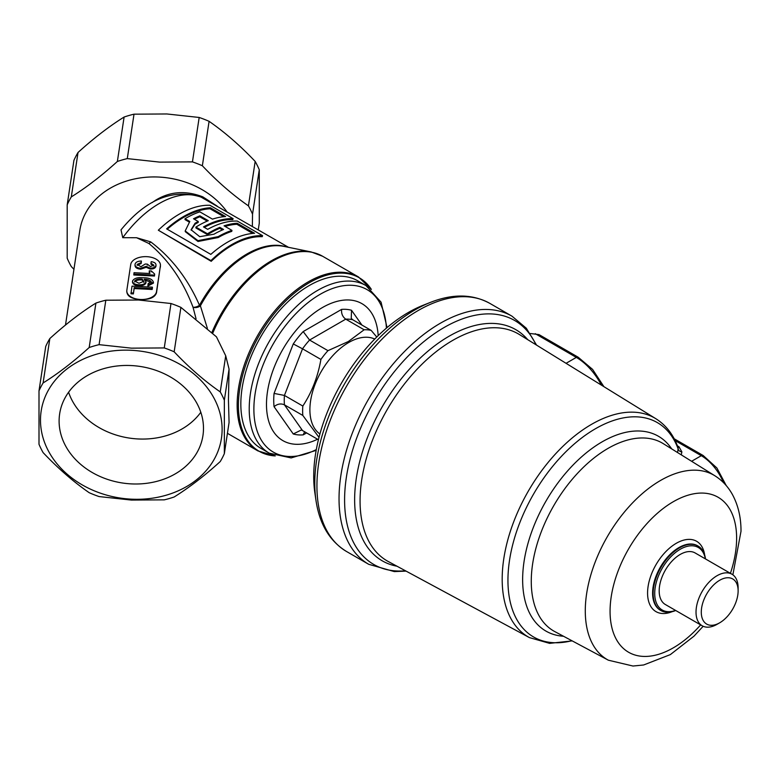 <?xml version="1.0" encoding="UTF-8"?>
<svg xmlns="http://www.w3.org/2000/svg" width="780" height="780" viewBox="0 0 780 780"><rect width="100%" height="100%" fill="white"/><g stroke="black" fill="none" stroke-linecap="round" stroke-linejoin="round"><path stroke-width="1.17" d="M705.5 558.948A37.206 21.479 120 0 0 698.061 546.049A37.206 21.479 120 0 0 669.386 556.023A37.206 21.479 120 0 0 653.143 593.473A37.206 21.479 120 0 0 660.845 610.506A37.206 21.479 120 0 0 675.733 610.506M705.334 558.85A36.095 20.836 120 0 0 677.888 550.748A36.095 20.836 120 0 0 654.722 593.473A36.095 20.836 120 0 0 675.558 610.408M731.962 574.226L695.126 552.952A29.767 17.189 120 0 0 672.184 560.927A29.767 17.189 120 0 0 659.188 590.889A29.767 17.189 120 0 0 665.359 604.519L702.195 625.784A29.767 17.189 120 0 0 717.073 624.312L719.706 622.791A26.052 15.034 120 0 0 738.124 590.889L738.124 587.847A29.767 17.189 120 0 0 731.962 574.226A29.767 17.189 120 0 0 709.02 582.192A29.767 17.189 120 0 0 696.023 612.154A29.767 17.189 120 0 0 702.195 625.784M738.124 590.889A26.052 15.034 120 0 0 719.706 580.252A26.052 15.034 120 0 0 701.288 612.154A26.052 15.034 120 0 0 719.706 622.791M677.596 452.566L678.2 448.003C673.667 435.035 666.208 425.266 655.824 418.694A126.409 72.979 120 0 0 558.061 451.201A126.409 72.979 120 0 0 502.183 579.14A126.409 72.979 120 0 0 529.435 637.611L388.333 561.551A131.089 75.689 120 0 1 360.067 500.926A131.089 75.689 120 0 1 418.012 368.238A131.089 75.689 120 0 1 519.412 334.532L655.824 418.694M315.988 500.477A141.541 81.715 120 0 1 314.788 483.308A141.541 81.715 120 0 1 430.345 302.416L423.082 305.292A133.955 77.337 120 0 0 313.716 476.502A133.955 77.337 120 0 0 314.857 492.755L315.988 500.477C319.527 524.209 329.726 541.232 346.603 551.538L368.706 564.301L394.29 571.584L406.068 571.116M530.303 333.508L538.98 334.591L578.165 357.211A3.724 2.145 120 0 0 576.313 357.396L535.255 333.694M571.886 640.721A123.766 71.458 120 0 1 507.946 580.32A123.766 71.458 120 0 1 581.071 438.418A123.766 71.458 120 0 1 678.249 449.212A3.724 3.022 -168.9 0 0 681.866 451.854L681.271 454.857M374.731 339.056A54.883 31.688 120 0 0 348.709 342.508A54.883 31.688 120 0 0 313.238 389.61A54.883 31.688 120 0 0 319.917 434.002M364.133 329.774A61.396 35.451 120 0 1 371.192 330.408L352.794 319.79A61.396 35.451 120 0 0 345.745 319.156L309.572 340.041L327.961 350.659L348.328 341.533L364.133 329.774L345.745 319.156C342.605 316.865 341.221 313.619 341.601 309.397A68.845 39.741 -60 0 1 351.536 310.284L361.91 325.046M327.961 350.659A61.396 35.451 120 0 0 320.911 359.434L302.523 348.816L284.437 395.431L302.825 406.048C311.834 392.33 317.86 376.798 320.911 359.434M302.825 406.048A61.396 35.451 120 0 0 302.825 415.447L284.437 404.83L302.523 430.56L318.415 439.735M319.01 437.375L302.825 415.447M387.055 327.6L381.069 302.172L366.005 285.597L357.61 280.751A96.749 55.858 120 0 0 309.241 285.548A96.749 55.858 120 0 0 246.041 370.802A96.749 55.858 120 0 0 260.871 448.325L269.256 453.17L291.145 457.928L316.163 450.392M378.183 335.624A79.072 45.649 120 0 0 322.394 307.573A79.072 45.649 120 0 0 266.536 401.593A79.072 45.649 120 0 0 317.567 439.247M371.192 330.408L376.76 337.019M306.589 432.91L303.196 434.869L304.6 431.759M303.196 434.869A68.845 39.741 -60 0 1 293.26 433.982L301.207 430.034L302.523 430.56M352.794 319.79L351.234 318.347L351.536 310.284M293.26 433.982L274.063 406.673C277.427 403.884 280.888 403.27 284.437 404.83A61.396 35.451 120 0 1 284.437 395.431L274.063 393.422L293.26 343.931L302.523 348.816A61.396 35.451 120 0 1 309.572 340.041L303.196 331.568L341.601 309.397M131.303 365.557A72.472 58.949 -171.4 0 0 59.651 413.868A72.472 58.949 -171.4 0 0 131.303 483.892A72.472 58.949 -171.4 0 0 202.946 435.581A72.472 58.949 -171.4 0 0 131.303 365.557M68.591 392.233A72.472 58.949 -171.4 0 0 138.109 438.955A72.472 58.949 -171.4 0 0 200.811 412.269M196.043 318.727L193.011 307.193A5.577 2.691 155.1 0 0 196.774 306.706A5.577 2.691 155.1 0 0 199.475 305.292L200.392 305.838L207.373 328.36M288.551 247.328L200.821 196.96C172.546 188.448 145.948 199.417 121.007 229.866L122.752 237.685L136.578 237.724L148.863 243.467C168.402 259.701 183.115 280.946 193.011 307.193A5.577 3.539 164.4 0 0 196.697 307.466A5.577 3.539 164.4 0 0 200.392 305.838A91.358 52.748 120 0 1 284.027 246.402L311.103 251.92L322.627 256.259A100.474 58.003 120 0 0 212.706 333.255M225.713 355.768L216.45 336.833L180.901 307.378L174.164 351.809C189.053 367.546 204.409 380.903 220.243 391.901L225.713 355.768L229.066 369.106L224.347 400.228L224.347 453.638L229.066 422.516L228.442 399.925L229.066 369.106M131.303 350.288A91.162 74.159 8.6 0 1 222.115 429.312A91.162 74.159 8.6 0 1 131.303 499.161A91.162 74.159 8.6 0 1 40.482 420.137A91.162 74.159 8.6 0 1 131.303 350.288M224.347 453.638A98.611 80.204 -171.4 0 1 220.243 461.555C204.614 475.751 189.248 487.558 174.164 496.987A98.611 80.204 -171.4 0 1 164.258 499.853L131.391 500.068L99.089 496.567A98.611 80.204 -171.4 0 1 89.183 492.697C73.554 481.884 58.188 468.517 43.105 452.605A98.611 80.204 -171.4 0 1 39 444.278L39 390.868L45.727 346.437A98.611 80.204 8.6 0 1 49.842 338.53L43.105 382.951C57.993 373.678 73.349 361.861 89.183 347.519L95.911 303.089C81.032 312.361 65.666 324.178 49.842 338.53M224.347 400.228A98.611 80.204 -171.4 0 0 220.243 391.901M174.164 351.809A98.611 80.204 -171.4 0 0 164.258 347.939L170.986 303.517L138.684 300.017L105.827 300.222L99.089 344.653L131.391 348.153L164.258 347.939M199.183 117.468L166.881 113.968L134.014 114.172L127.286 158.603L159.588 162.103L192.445 161.889L199.183 117.468A98.611 80.204 8.6 0 1 209.089 121.329L202.361 165.76C217.24 181.496 232.606 194.854 248.43 205.852L255.167 161.421C240.279 145.694 224.923 132.327 209.089 121.329M255.167 161.421A98.611 80.204 8.6 0 1 259.272 169.757L252.535 214.178L252.359 226.424M258.258 229.837L259.272 223.158L259.272 169.757M65.491 325.036L79.833 230.393A79.999 65.072 8.6 0 1 158.935 177.06A79.999 65.072 8.6 0 1 226.931 211.75M252.535 214.178A98.611 80.204 -171.4 0 0 248.43 205.852M202.361 165.76A98.611 80.204 -171.4 0 0 192.445 161.889M152.061 202.634L155.395 200.362C169.855 191.431 185.64 190.252 202.761 196.833L217.142 206.095M160.456 265.239L156.507 292.802C154.83 297.58 149.458 299.812 140.38 299.481A14.888 8.59 0 0 0 156.507 291.661L160.397 265.98A14.888 8.59 0 0 0 160.456 265.239A14.888 8.59 0 0 0 146.864 256.669A14.888 8.59 0 0 0 130.738 264.488L126.847 290.17A14.888 8.59 0 0 0 126.789 290.921A14.888 8.59 0 0 0 140.38 299.481C131.45 298.896 126.935 296.166 126.847 291.31M170.986 303.517A98.611 80.204 8.6 0 1 180.901 307.378M95.911 303.089A98.611 80.204 8.6 0 1 105.827 300.222M358.42 276.919A100.474 58.003 -60 0 0 281.005 303.839A100.474 58.003 -60 0 0 237.149 404.947A100.474 58.003 -60 0 0 257.956 450.938L275.252 455.91A100.162 57.827 -60 0 1 238.417 405.424A100.162 57.827 -60 0 1 291.691 295.444A100.162 57.827 -60 0 1 371.368 289.409L358.42 276.919L322.627 256.259M147.342 264.127L150.462 266.594L153.855 265.151L150.95 263.231L151.174 261.7C154.469 262.119 156.068 263.289 155.98 265.229C155.522 267.179 153.592 268.144 150.189 268.125L146.172 266.38L140.741 268.261C136.89 267.901 134.989 266.584 135.037 264.322C135.554 262.197 137.68 261.105 141.404 261.056L141.17 262.587L137.153 264.43L140.926 266.731L145.226 264.02L147.342 264.127L147.322 265.161M153.855 266.058L150.95 264.147L150.95 263.231M155.98 265.424L155.98 266.136C155.522 268.096 153.592 269.061 150.189 269.032L146.172 267.286L140.741 269.178C136.89 268.808 134.989 267.501 135.037 265.239M141.404 261.056L141.17 263.494L137.153 265.346M149.341 273.468L149.253 270.845L151.378 270.952L151.378 271.84M151.378 270.952L154.645 274.053L154.479 276.032L133.828 274.989L134.033 272.698L149.935 273.497L149.253 270.845M153.406 282.37L153.406 283.13L147.898 286.016L148.132 283.579L151.32 281.794M151.222 282.311L145.47 280.273M145.987 282.214L145.987 282.76C145.139 284.866 142.789 285.851 138.947 285.714C134.872 285.47 132.727 284.212 132.512 281.931M152.383 288.093L152.178 289.468L134.17 288.561L133.361 293.904L130.982 293.787L131.995 286.153L152.383 287.177L152.383 288.093M73.934 269.305L71.302 266.555A98.611 80.204 -171.4 0 1 67.197 258.229L67.197 204.818L73.924 160.387A98.611 80.204 8.6 0 1 78.029 152.48L71.302 196.901C86.18 187.629 101.546 175.812 117.37 161.47L124.108 117.039C109.219 126.311 93.863 138.128 78.029 152.48M127.286 158.603A98.611 80.204 -171.4 0 0 117.37 161.47M71.302 196.901A98.611 80.204 -171.4 0 0 67.197 204.818M124.108 117.039A98.611 80.204 8.6 0 1 134.014 114.172M99.089 344.653A98.611 80.204 -171.4 0 0 89.183 347.519M43.105 382.951A98.611 80.204 -171.4 0 0 39 390.868M200.821 196.96L200.333 196.755M204.292 227.38A91.162 52.63 -60 0 1 232.742 219.668L233.113 218.653L209.957 205.286A92.284 53.284 -60 0 0 158.33 230.217L210.951 260.598A92.284 53.284 -60 0 1 262.587 235.667L237.325 221.081A92.284 53.284 -60 0 0 207.695 229.339L203.482 226.912A92.284 53.284 -60 0 1 233.113 218.653M158.33 230.217L211.204 261.31A91.162 52.63 -60 0 1 262.207 236.681L262.587 235.667M136.578 237.724L150.706 241.878C171.697 257.81 187.951 278.947 199.475 305.292A91.162 52.63 -60 0 1 286.357 246.88M150.189 268.125L150.189 269.032M146.172 266.38L146.172 267.286M141.17 262.587L141.17 263.494M140.741 268.261L140.741 269.178M135.008 265.658L135.037 264.322M154.645 274.053L154.479 276.032M154.479 275.116L133.828 274.072M151.31 281.98C150.267 280.186 147.888 279.269 144.173 279.23L145.987 281.853C145.139 283.959 142.789 284.944 138.947 284.807C134.872 284.564 132.727 283.296 132.512 281.024C134.092 278.314 137.543 277.231 142.886 277.768C148.922 277.67 152.431 279.152 153.406 282.214L147.898 285.11M132.483 282.292L132.512 281.024M143.91 281.473L142.106 279.113C138.528 278.723 136.042 279.367 134.638 281.044L138.996 283.267L143.929 281.248M138.947 284.807L138.947 285.714M143.91 282.38L142.106 280.02C138.528 279.64 136.042 280.283 134.638 281.96M142.106 279.113L142.106 280.02M152.383 287.177L152.178 288.561L134.17 287.644L133.361 293.904M133.361 292.997L130.982 292.88M134.17 287.644L134.17 288.561M152.178 288.561L152.178 289.468M148.863 243.467A5.577 3.227 120 0 0 150.706 241.878M202.761 196.833A5.577 1.901 -61.8 0 0 203.2 198.11A91.162 52.63 -60 0 0 122.752 237.685M211.204 261.31L210.951 260.598M195.049 223.265A92.284 53.284 -60 0 1 198.247 221.51L193.508 218.77A92.284 53.284 -60 0 1 199.865 215.826L208.289 220.681A92.284 53.284 -60 0 0 195.907 227.087L207.49 233.776A92.284 53.284 -60 0 1 219.862 227.37L223.548 229.495A92.284 53.284 -60 0 0 213.993 234.195L199.739 236.691L191.08 229.768L195.049 223.265L195.049 224.172A91.162 52.63 -60 0 1 198.208 222.436L198.247 221.51M224.055 225.829L231.952 230.383A92.284 53.284 -60 0 0 218.205 236.632L197.974 240.679L185.191 230.948L189.813 221.481L185.035 218.722A92.284 53.284 -60 0 1 199.846 211.848L212.472 219.141A92.284 53.284 -60 0 1 225.605 216.557L210.346 207.753A92.284 53.284 -60 0 0 166.618 228.862L210.824 254.387A92.284 53.284 -60 0 1 254.553 233.269L237.178 223.246A92.284 53.284 -60 0 0 224.055 225.829M225.098 226.434A91.162 52.63 -60 0 1 236.857 224.26L237.178 223.246M218.205 236.632L218.205 237.539A91.162 52.63 -60 0 1 231.777 231.368L231.952 230.383M218.205 237.539L198.013 241.478L185.309 231.689L185.191 230.948M189.15 221.998L185.045 219.628L185.035 218.722M223.762 216.703L210.025 208.767L210.346 207.753M167.261 229.232A91.162 52.63 -60 0 1 210.025 208.767M252.71 233.415L236.857 224.26M195.049 224.172L191.139 230.168M222.505 229.924L219.745 228.335L219.862 227.37M219.745 228.335A91.162 52.63 -60 0 0 207.519 234.663L207.49 233.776M207.519 234.663L195.946 227.974L195.907 227.087M207.246 221.12L199.748 216.791L199.865 215.826M194.347 219.258A91.162 52.63 -60 0 1 199.748 216.791M732.868 574.811L741 531.297C741.078 517.355 738.133 504.933 732.157 494.052C727.857 486.447 722.095 480.344 714.86 475.761A106.499 61.493 120 0 0 632.443 502.993A106.499 61.493 120 0 0 585.283 610.867A106.499 61.493 120 0 0 608.371 660.202L632.99 666.032L643.636 664.979L670.342 654.605L694.024 636.139L703.16 626.272M730.421 573.329A89.486 51.665 120 0 0 736.622 538.219A89.486 51.665 120 0 0 673.345 501.686A89.486 51.665 120 0 0 610.067 611.286A89.486 51.665 120 0 0 700.654 624.897M704.691 555.136A40.618 23.449 120 0 0 674.154 544.615A40.618 23.449 120 0 0 647.575 593.034A40.618 23.449 120 0 0 672.029 611.715M697.788 545.902A37.206 21.479 120 0 0 697.525 545.746A37.206 21.479 120 0 0 668.85 555.711A37.206 21.479 120 0 0 652.606 593.161A37.206 21.479 120 0 0 660.309 610.194A37.206 21.479 120 0 0 660.582 610.35M671.697 448.9A112.486 64.945 120 0 0 582.212 456.29A112.486 64.945 120 0 0 522.639 579.589A112.486 64.945 120 0 0 563.53 636.256M714.86 475.761L663.292 443.664A108.517 62.654 120 0 0 579.316 471.403A108.517 62.654 120 0 0 531.268 581.334A108.517 62.654 120 0 0 554.794 631.595L608.371 660.202M430.345 302.416C452.663 293.602 472.505 293.933 489.869 303.401A143.257 82.709 120 0 0 379.47 341.776A143.257 82.709 120 0 0 316.933 485.95A143.257 82.709 120 0 0 346.603 551.538M489.869 303.401L511.973 316.163A143.257 82.709 120 0 0 401.573 354.539A143.257 82.709 120 0 0 339.037 498.712A143.257 82.709 120 0 0 368.706 564.301M535.967 344.75A140.868 81.335 120 0 0 424.447 341.143A140.868 81.335 120 0 0 344.594 499.97A140.868 81.335 120 0 0 405.464 570.794M527.767 339.69A133.487 77.064 120 0 0 421.853 356.558A133.487 77.064 120 0 0 354.637 499.736A133.487 77.064 120 0 0 396.981 566.212M566.066 363.314L576.313 357.396A46.888 27.066 -120 0 1 601.37 385.096M691.597 461.282L701.288 455.686L675.1 440.563M677.391 445.799L678.971 446.764L681.866 451.854M723.518 482.654A37.206 21.479 -120 0 0 701.288 455.686A3.724 2.145 120 0 1 703.15 455.5L674.193 438.779M677.879 447.106A3.724 2.203 121.3 0 0 678.971 446.764M366.005 285.597A96.749 55.858 120 0 0 317.635 290.384A96.749 55.858 120 0 0 254.426 375.648A96.749 55.858 120 0 0 269.256 453.17M386.412 328.146A93.795 54.151 120 0 0 320.209 294.284A93.795 54.151 120 0 0 253.91 406.897A93.795 54.151 120 0 0 316.31 449.572M293.26 343.931A68.845 39.741 -60 0 1 303.196 331.568M274.063 406.673A68.845 39.741 -60 0 1 274.063 393.422M211.877 332.485A100.279 57.895 -60 0 1 311.103 251.92M156.507 292.802L156.507 291.661M160.397 267.121L160.397 265.98M660.309 610.194L660.845 610.506M511.973 316.163L526.315 328.224L536.552 345.101M529.435 637.611L549.637 643.364L572.208 640.887M697.525 545.746L698.061 546.049M703.15 455.5L716.888 467.981L726.239 485.589M578.165 357.211L592.595 369.408L603.905 386.665M257.956 450.938L227.428 433.319M126.789 292.052L126.789 290.921"/></g></svg>
